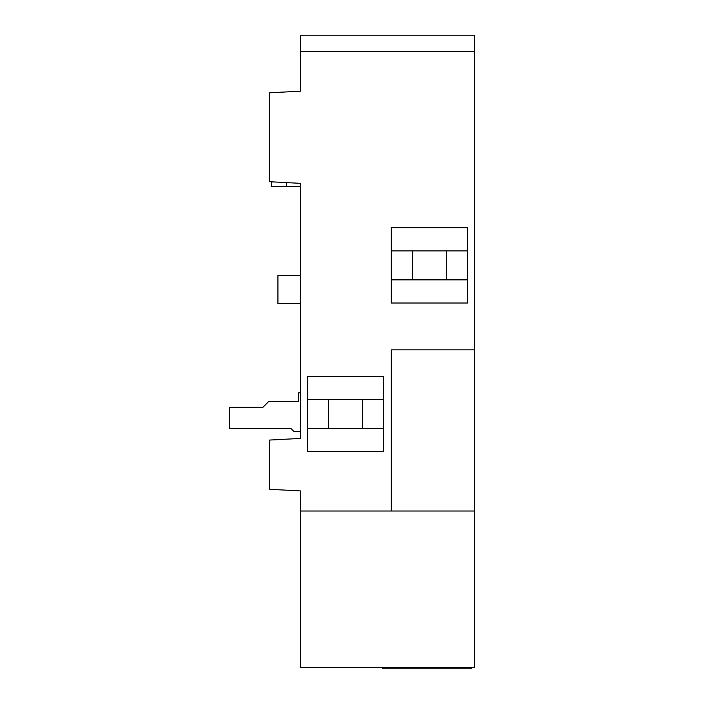 <?xml version="1.0" encoding="UTF-8"?>
<svg xmlns="http://www.w3.org/2000/svg" width="704" height="704" viewBox="0 0 704 704"><rect width="100%" height="100%" fill="white"/><g stroke="black" fill="none" stroke-linecap="round" stroke-linejoin="round"><path stroke-width="1.06" d="M474.329 51.339L300.608 51.339L300.608 35.2L474.329 35.2L474.329 349.826L391.327 349.826L391.327 511.007L300.608 511.007L300.608 667.348L474.329 667.348L474.329 349.826M474.329 511.007L391.327 511.007M300.608 51.339L300.608 91.177L269.72 92.796L269.72 181.729L300.608 183.348L300.608 438.425L269.72 440.044L269.72 489.306L300.608 490.926L300.608 511.007M467.57 303.019L391.327 303.019L391.327 227.744L467.57 227.744L467.57 303.019M307.366 376.367L383.61 376.367L383.61 451.651L307.366 451.651L307.366 376.367M307.366 399.529L383.61 399.529M383.61 428.49L307.366 428.49M391.327 250.906L467.57 250.906M467.57 279.858L391.327 279.858M446.336 250.906L446.336 279.858M412.562 250.906L412.562 279.858M300.608 392.779L298.681 392.779L298.681 401.465L268.761 401.465L262.97 407.255L229.671 407.255L229.671 428.49L290.954 428.49L293.85 431.385L300.608 431.385L300.608 438.425M300.608 183.348L300.608 215.644M382.624 667.348L382.624 668.8L471.451 668.8L471.451 667.348M271.586 181.826L271.172 186.551L286.616 186.551L286.616 182.609M300.608 186.551L286.616 186.551M300.608 303.503L277.93 303.503L277.93 275.51L300.608 275.51M362.375 399.529L362.375 428.49M328.592 399.529L328.592 428.49"/></g></svg>
